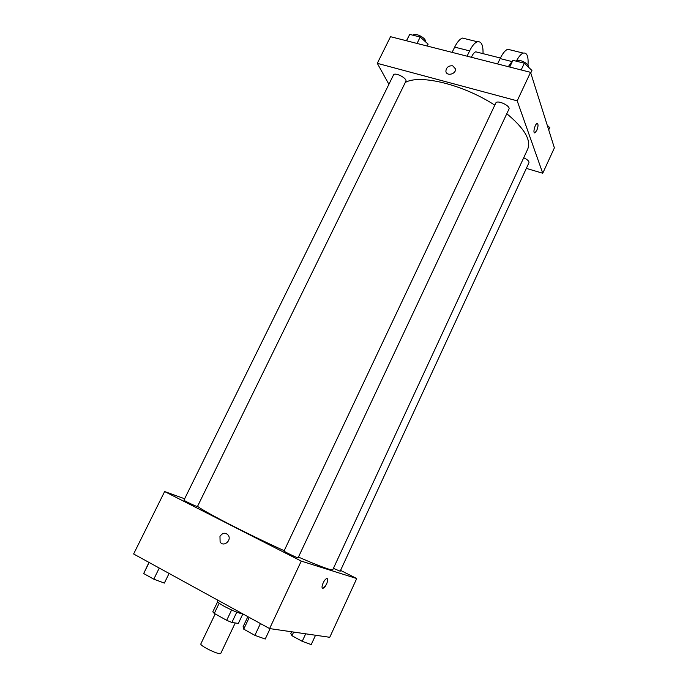 <?xml version="1.0" encoding="UTF-8"?>
<svg xmlns="http://www.w3.org/2000/svg" width="688" height="688" viewBox="0 0 688 688"><rect width="100%" height="100%" fill="white"/><g stroke="black" fill="none" stroke-linecap="round" stroke-linejoin="round"><path stroke-width="1.03" d="M215.198 613.92L200.87 643.83C199.314 645.731 220.306 655.75 220.805 653.342L235.236 622.958M242.847 613.937L238.349 623.414L231.882 622.468L226.687 620.318L214.295 613.421L212.79 611.856L217.58 601.862M219.18 603.213L214.295 613.421M231.607 609.989L226.687 620.318M242.898 613.937C238.848 613.266 232.621 610.72 224.228 606.309C219.481 603.651 217.159 601.923 217.262 601.131L217.743 600.134M236.775 612.165L231.882 622.468M340.56 570.386L356.728 578.539L329.75 637.303L269.593 628.583L133.618 553.978L164.638 491.542L184.642 498.774M356.728 578.539L301.249 561.098L269.593 628.583M301.249 561.098L164.638 491.542M219.971 536.382C222.706 532.572 225.518 532.237 228.39 535.367C231.856 540.725 223.239 547.493 220.108 541.877L219.971 536.382C222.714 532.572 225.518 532.237 228.39 535.367C231.856 540.725 223.239 547.493 220.108 541.877L219.971 536.382M197.525 506.351C205.368 512.388 247.499 534.043 284.196 550.701M298.446 557.074C320.247 566.534 331.702 570.739 332.811 569.664L527.756 149.029C531.325 140.06 524.333 128.286 506.789 113.709M333.413 568.365L340.173 571.221L528.952 162.738C529.192 161.198 527.447 159.539 523.706 157.758M284.041 551.019C283.439 551.355 298.239 558.45 298.119 557.762L508.939 109.134C510.874 105.883 497.054 99.502 495.79 103.062L284.041 551.019M183.954 500.159C183.386 500.46 197.568 507.159 197.447 506.531L405.843 81.33C407.666 78.415 394.688 71.75 393.484 75.001L183.954 500.159M327.221 578.685C327.987 581.919 326.637 585.075 323.162 588.163L322.681 588.188C320.556 587.913 324.16 579.184 326.611 578.668C329.569 577.567 325.966 587.509 323.171 588.163L322.56 588.137M405.266 82.5C419.542 73.977 463.23 84.486 494.792 105.169M530.56 72.343L554.382 147.886L542.746 173.238L526.346 168.388L542.746 173.238L517.195 100.835L377.299 63.33L388.901 84.297L377.299 63.33L390.526 36.696L530.56 72.343L517.195 100.835L377.299 63.33M315.534 635.248L311.217 644.604L302.221 641.319L291.953 635.712L290.826 633.485L291.626 631.782M305.696 633.82L302.221 641.319M293.647 632.074L291.953 635.712M169.085 573.439L164.355 583.089L153.794 579.167L143.68 573.551L148.978 562.406M159.255 568.047L153.794 579.167M149.133 562.492L143.68 573.551M270.092 628.66L265.224 639.04L254.878 635.351L243.724 629.15L243.079 626.759L247.861 616.663M260.434 623.56L254.878 635.351M249.262 617.437L243.724 629.15M548.697 129.877L549.755 127.59L547.244 125.276M427.196 46.036L428.125 44.135L420.196 37.032L409.73 34.4L406.419 40.747M420.196 37.032L417.048 43.447M409.73 34.4L406.582 40.781M413.084 35.243C414.787 32.078 426.895 38.39 425.304 41.607M530.749 72.962L531.927 70.468L524.351 63.21L512.895 60.338L508.286 66.676M524.351 63.21L521.169 69.952M512.895 60.338L509.722 67.037M515.751 61.051C518.15 58.145 529.941 63.855 528.59 67.269M534.954 132.818L536.76 130.462L534.954 132.818C532.632 133.928 534.8 124.175 537.027 123.522C538.429 123.9 538.343 126.214 536.76 130.462C538.179 126.824 538.394 124.502 537.405 123.487M542.746 173.238L517.195 100.835M452.704 65.799L455.473 68.877C456.282 74.227 446.263 76.609 445.884 71.182C446.306 67.355 448.585 65.566 452.704 65.799C448.585 65.566 446.306 67.355 445.884 71.182C446.263 76.609 456.282 74.227 455.482 68.886L452.704 65.807M477.369 52.219L475.726 51.806C474.221 52.348 472.785 54.18 471.409 57.285M467.075 56.184L469.62 50.886C472.183 45.718 474.78 42.673 477.412 41.762C481.394 41.151 483.26 45.116 483.01 53.647M510.883 50.035L507.77 49.269C505.241 50.224 502.696 53.329 500.133 58.575L497.579 63.95M465.896 38.915L462.525 38.081C459.842 38.975 457.219 41.985 454.665 47.119L452.119 52.374M527.997 65.119C528.573 56.399 526.991 52.391 523.25 53.096C521.151 53.896 518.958 56.373 516.697 60.51M469.62 50.886L454.665 47.119M511.889 61.542L500.133 58.575M475.726 51.806L500.408 58.024M477.412 41.762L462.525 38.081M523.25 53.096L507.77 49.269"/></g></svg>
